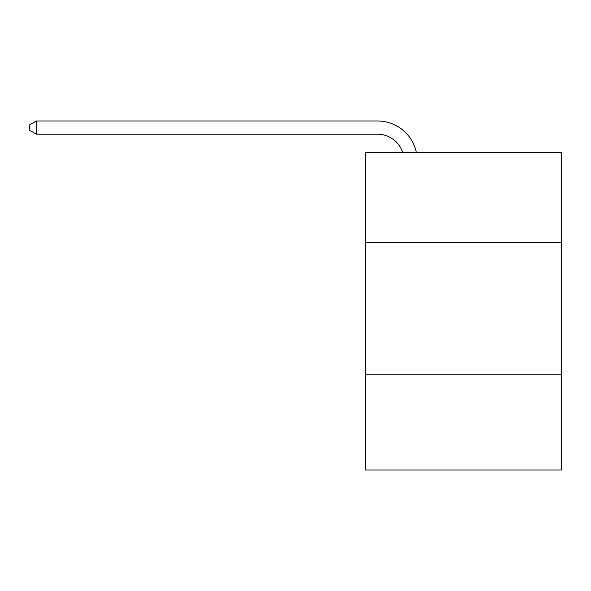 <?xml version="1.0" encoding="UTF-8"?>
<svg xmlns="http://www.w3.org/2000/svg" width="591" height="591" viewBox="0 0 591 591"><rect width="100%" height="100%" fill="white"/><g stroke="black" fill="none" stroke-linecap="round" stroke-linejoin="round"><path stroke-width="0.89" d="M561.45 242.443L561.45 152.471L365.63 152.471L365.63 242.443L561.45 242.443L561.45 470.022L365.63 470.022L365.63 242.443M561.45 374.753L365.63 374.753M377.531 134.209A26.462 26.462 0 0 1 402.693 152.471A26.462 26.462 0 0 0 377.531 134.209A26.462 26.462 0 0 1 402.693 152.471A26.462 26.462 0 0 0 377.531 134.209A26.462 26.462 0 0 1 402.693 152.471A26.462 26.462 0 0 0 377.531 134.209A26.462 26.462 0 0 1 402.693 152.471A26.462 26.462 0 0 0 377.531 134.209A26.462 26.462 0 0 1 402.693 152.471A26.462 26.462 0 0 0 377.531 134.209A26.462 26.462 0 0 1 402.693 152.471A26.462 26.462 0 0 0 377.531 134.209L36.428 134.209L29.55 130.242L29.55 124.945L36.428 120.978L377.531 120.978A39.693 39.693 0 0 1 416.374 152.471M36.428 134.209L36.428 120.978L377.531 120.978"/></g></svg>
